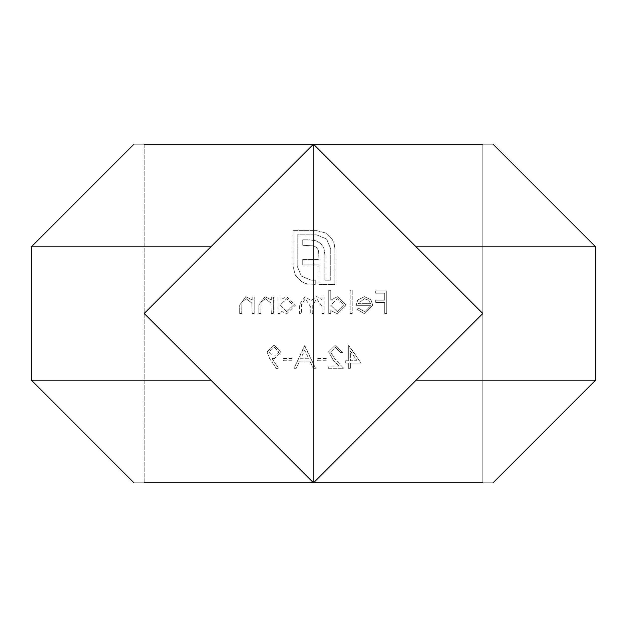 <?xml version="1.0" encoding="UTF-8"?>
<svg xmlns="http://www.w3.org/2000/svg" width="627" height="627" viewBox="0 0 627 627"><rect width="100%" height="100%" fill="white"/><g stroke="black" fill="none" stroke-linecap="round" stroke-linejoin="round"><path stroke-width="0.47" stroke-dasharray="3.13 2.35" d="M283.341 360.76L292.041 360.76L292.041 358.44L283.341 358.44L283.341 360.76L292.041 360.76L292.041 358.44L283.341 358.44L283.341 360.76M267.094 352.053L269.704 358.699L276.664 368.88L278.286 367.751L272 358.558L274.375 358.73L281.304 352.029L274.109 345.101L267.094 352.053L269.704 358.699L276.664 368.88L278.286 367.751L272 358.558L274.375 358.73L281.304 352.029L274.109 345.101L267.094 352.053M350.187 313.5L352.217 313.5L352.217 290.301L350.187 290.301L350.187 313.5L352.217 313.5L352.217 290.301L350.187 290.301L350.187 313.5M330.758 300.168L330.758 290.301L328.728 290.301L328.728 313.5L330.758 313.5L330.758 310.639L337.506 313.79L346.128 305.192L337.444 296.681L330.758 300.168L330.758 290.301L328.728 290.301L328.728 313.5L330.758 313.5L330.758 310.639L337.506 313.79L346.128 305.192L337.444 296.681L330.758 300.168M252.164 313.5L254.194 313.5L254.194 296.971L252.164 296.971L252.164 299.949L245.87 296.681L239.686 305.059L239.686 313.5L241.716 313.5L241.959 301.963L246.223 298.711L251.85 303.084L252.164 313.5L254.194 313.5L254.194 296.971L252.164 296.971L252.164 299.949L245.87 296.681L239.686 305.059L239.686 313.5L241.716 313.5L241.959 301.963L246.223 298.711L251.85 303.084L252.164 313.5M271.303 313.5L273.333 313.5L273.333 296.971L271.303 296.971L271.303 299.949L265.009 296.681L258.833 305.059L258.833 313.5L260.863 313.5L261.098 301.963L265.362 298.711L270.989 303.084L271.303 313.5L273.333 313.5L273.333 296.971L271.303 296.971L271.303 299.949L265.009 296.681L258.833 305.059L258.833 313.5L260.863 313.5L261.098 301.963L265.362 298.711L270.989 303.084L271.303 313.5M280.003 300.027L280.003 296.971L277.973 296.971L277.973 313.5L280.003 313.5L280.003 310.639L286.751 313.79L295.372 305.192L286.688 296.681L280.003 300.027L280.003 296.971L277.973 296.971L277.973 313.5L280.003 313.5L280.003 310.639L286.751 313.79L295.372 305.192L286.688 296.681L280.003 300.027M482.782 313.5L313.5 144.218L144.218 313.5L313.5 482.782L482.782 313.5L416.101 246.819L482.782 313.5L313.5 482.782L210.899 380.181L313.5 482.782L482.782 313.5L313.5 144.218L482.782 313.5L313.5 144.218L144.218 313.5L313.5 144.218L144.218 313.5L313.5 482.782L416.101 380.181L313.5 482.782L144.218 313.5L313.5 144.218L482.782 313.5L313.5 482.782L210.899 380.181L313.5 482.782L482.782 313.5L313.5 144.218L482.782 313.5L313.5 144.218L144.218 313.5L313.5 144.218L144.218 313.5L313.5 482.782L416.101 380.181L313.5 482.782L144.218 313.5L313.5 144.218L482.782 313.5L313.5 482.782L210.899 380.181L313.5 482.782L482.782 313.5L313.5 144.218L482.782 313.5L313.5 144.218L144.218 313.5L313.5 144.218L144.218 313.5L313.5 482.782L416.101 380.181L313.5 482.782L144.218 313.5L313.5 144.218L482.782 313.5L313.5 482.782L210.899 380.181L313.5 482.782L482.782 313.5L313.5 144.218L482.782 313.5L313.5 144.218L144.218 313.5L313.5 144.218L144.218 313.5L313.5 482.782L416.101 380.181L313.5 482.782L144.218 313.5L313.5 144.218L482.782 313.5L313.5 482.782L210.899 380.181L313.5 482.782L482.782 313.5L313.5 144.218L482.782 313.5L313.5 144.218L144.218 313.5L313.5 144.218L144.218 313.5L313.5 482.782L416.101 380.181L313.5 482.782L144.218 313.5L313.5 144.218L482.782 313.5L313.5 482.782L210.899 380.181L313.5 482.782L482.782 313.5L313.5 144.218L482.782 313.5L313.5 144.218L144.218 313.5L313.5 144.218L144.218 313.5L313.5 482.782L416.101 380.181L313.5 482.782L144.218 313.5L313.5 144.218L482.782 313.5L313.5 482.782L210.899 380.181L313.5 482.782L482.782 313.5L313.5 144.218L482.782 313.5M350.336 363.08L361.066 363.08L348.306 345.101L348.306 360.76L345.696 360.76L345.696 363.08L348.306 363.08L348.306 368.3L350.336 368.3L350.336 363.08L361.066 363.08L348.714 345.101L348.306 345.101L348.306 360.76L345.696 360.76L345.696 363.08L348.306 363.08L348.306 368.3L350.336 368.3L350.336 363.08M322.059 313.5L324.088 313.5L324.088 296.971L322.059 296.971L322.059 299.839L319.762 297.519L316.353 296.681L311.094 300.67L305.028 296.681L299.432 304.542L299.432 313.5L301.462 313.5L301.462 304.534L305.38 298.711L310.741 307.073L310.741 313.5L312.771 313.5L312.771 305.09L316.706 298.711L322.059 306.54L322.059 313.5L324.088 313.5L324.088 296.971L322.059 296.971L322.059 299.839L319.762 297.519L316.353 296.681L311.094 300.67L305.028 296.681L299.432 304.542L299.432 313.5L301.462 313.5L301.462 304.534L305.38 298.711L310.741 307.073L310.741 313.5L312.771 313.5L312.771 305.09L316.706 298.711L322.059 306.54L322.059 313.5M370.776 305.67L364.749 311.76L358.66 308.28L356.857 309.229L364.491 313.79L372.806 305.278L370.91 299.761L364.444 296.681L357.79 299.933L355.987 305.67L370.776 305.67L364.749 311.76L358.66 308.28L356.857 309.229L364.491 313.79L372.806 305.278L370.91 299.761L364.444 296.681L357.79 299.933L355.987 305.67L370.776 305.67M332.185 239.295L325.664 232.993L316.627 230.618L292.981 230.618L292.981 266.193L295.348 275.167L301.65 281.688L306.18 283.686L315.216 284.431L315.216 280.206L311.29 280.206L301.36 276.131L297.206 266.193L297.206 234.843L316.627 234.843L326.557 238.997L330.703 248.856L330.703 280.206L324.927 280.206L324.927 255.299L323.963 248.48L321 243.66L316.102 240.776L309.142 239.812L302.763 239.812L302.763 245.298L313.962 245.894L316.698 247.673L318.477 250.557L319.065 259.453L302.763 259.453L302.763 264.86L319.065 264.86L319.002 284.431L334.936 284.431L334.936 248.856L334.183 243.817L332.185 239.295L325.664 232.993L316.627 230.618L292.981 230.618L292.981 266.193L295.348 275.167L301.65 281.688L306.18 283.686L315.216 284.431L315.216 280.206L311.29 280.206L301.36 276.131L297.206 266.193L297.206 234.843L316.627 234.843L326.557 238.997L330.703 248.856L330.703 280.206L324.927 280.206L324.927 255.299L323.963 248.48L321 243.66L316.102 240.776L309.142 239.812L302.763 239.812L302.763 245.298L313.962 245.894L316.698 247.673L318.477 250.557L319.065 259.453L302.763 259.453L302.763 264.86L319.065 264.86L319.002 284.431L334.936 284.431L334.936 248.856L334.183 243.817L332.185 239.295M315.53 368.3L304.51 345.681L294.071 368.3L296.273 368.3L299.62 361.05L309.871 361.05L313.312 368.3L315.53 368.3L304.8 345.681L294.071 368.3L296.273 368.3L299.62 361.05L309.871 361.05L313.312 368.3L315.53 368.3M317.56 360.76L326.259 360.76L326.259 358.44L317.56 358.44L317.56 360.76L326.259 360.76L326.259 358.44L317.56 358.44L317.56 360.76M330.609 352.006L335.516 347.421L340.759 352.64L342.789 352.64L335.414 345.101L328.579 351.825L333.156 359.945L338.815 365.98L328.289 365.98L328.289 368.3L343.659 368.3L334.889 358.942L330.609 352.006L335.516 347.421L340.759 352.64L342.789 352.64L335.414 345.101L328.579 351.825L333.156 359.945L338.815 365.98L328.289 365.98L328.289 368.3L343.659 368.3L334.889 358.942L330.609 352.006M384.704 313.5L386.734 313.5L386.734 290.881L375.714 290.881L375.714 293.201L384.704 293.201L384.704 300.161L375.714 300.161L375.714 302.48L384.704 302.48L384.704 313.5L386.734 313.5L386.734 290.881L375.714 290.881L375.714 293.201L384.704 293.201L384.704 300.161L375.714 300.161L375.714 302.48L384.704 302.48L384.704 313.5M144.218 313.5L210.899 246.819L144.218 313.5L210.899 380.181L144.218 313.5L313.5 144.218L144.218 313.5L210.899 380.181L144.218 313.5M482.782 144.218L144.218 144.218L313.5 144.218L144.218 144.218L313.5 144.218L210.899 246.819L313.5 144.218L482.782 144.218L144.218 144.218L493.049 144.218L133.951 144.218L493.049 144.218L133.951 144.218L493.049 144.218L133.951 144.218L493.049 144.218L133.951 144.218L493.049 144.218L133.951 144.218L493.049 144.218L133.951 144.218L493.049 144.218L133.951 144.218L493.049 144.218L133.951 144.218L493.049 144.218L133.951 144.218L493.049 144.218L133.951 144.218L493.049 144.218L133.951 144.218L493.049 144.218L133.951 144.218L482.782 144.218L144.218 144.218L144.218 482.782L482.782 482.782L144.218 482.782L482.782 482.782L482.782 144.218L482.782 482.782L313.5 482.782L313.5 144.218L493.049 144.218L133.951 144.218L313.5 144.218L416.101 246.819L313.5 144.218L313.5 482.782L482.782 482.782L144.218 482.782L493.049 482.782L133.951 482.782L493.049 482.782L133.951 482.782L493.049 482.782L133.951 482.782L493.049 482.782L133.951 482.782L493.049 482.782L133.951 482.782L493.049 482.782L133.951 482.782L493.049 482.782L133.951 482.782L493.049 482.782L133.951 482.782L493.049 482.782L133.951 482.782L493.049 482.782L133.951 482.782L493.049 482.782L133.951 482.782L493.049 482.782L133.951 482.782L482.782 482.782L482.782 144.218L482.782 482.782M320.389 475.893L416.101 380.181L313.5 482.782L144.218 482.782L493.049 482.782L133.951 482.782L313.5 482.782L210.899 380.181L313.5 482.782L313.5 144.218L313.5 482.782M144.218 482.782L144.218 144.218M286.68 311.76L280.003 305.271L286.664 298.711L293.342 305.208L286.68 311.76L280.003 305.271L286.664 298.711L293.342 305.208L286.68 311.76M357.077 360.76L350.336 360.76L350.336 350.94L357.077 360.76L350.336 360.76L350.336 350.94L357.077 360.76M337.436 311.76L330.758 305.271L337.42 298.711L344.098 305.208L337.436 311.76L330.758 305.271L337.42 298.711L344.098 305.208L337.436 311.76M370.565 303.64L358.017 303.64L364.342 298.711L368.598 300.262L370.565 303.64L358.017 303.64L364.342 298.711L368.598 300.262L370.565 303.64M274.211 347.421L279.274 351.919L273.999 356.41L269.124 351.919L274.211 347.421L279.274 351.919L273.999 356.41L269.124 351.919L274.211 347.421M308.774 358.73L300.686 358.73L304.675 350.093L308.774 358.73L300.686 358.73L304.675 350.093L308.774 358.73M416.101 246.819L595.65 246.819L416.101 246.819L595.65 246.819L416.101 246.819L595.65 246.819L416.101 246.819L595.65 246.819L416.101 246.819L595.65 246.819L416.101 246.819L595.65 246.819L416.101 246.819L595.65 246.819L416.101 246.819L595.65 246.819L416.101 246.819L595.65 246.819L416.101 246.819L595.65 246.819L416.101 246.819L595.65 246.819L416.101 246.819L595.65 246.819L416.101 246.819L595.65 246.819L416.101 246.819L595.65 246.819L595.65 380.181L416.101 380.181M210.899 380.181L31.35 380.181L210.899 380.181L31.35 380.181L210.899 380.181L31.35 380.181L210.899 380.181L31.35 380.181L210.899 380.181L31.35 380.181L210.899 380.181L31.35 380.181L210.899 380.181L31.35 380.181L210.899 380.181L31.35 380.181L210.899 380.181L31.35 380.181L210.899 380.181L31.35 380.181L210.899 380.181L31.35 380.181L210.899 380.181L31.35 380.181L210.899 380.181L31.35 380.181L210.899 380.181L31.35 380.181L31.35 246.819L210.899 246.819M595.65 246.819L595.65 380.181L595.65 246.819M31.35 246.819L31.35 380.181L31.35 246.819"/><path stroke-width="0.94" d="M144.218 144.218L482.782 144.218M482.782 482.782L144.218 482.782M482.782 313.5L313.5 144.218L144.218 313.5L313.5 482.782L482.782 313.5M313.5 482.782L320.389 475.893M416.101 380.181L595.65 380.181L493.049 482.782L595.65 380.181L493.049 482.782L595.65 380.181L493.049 482.782L595.65 380.181L493.049 482.782L595.65 380.181L493.049 482.782L595.65 380.181L493.049 482.782L595.65 380.181L493.049 482.782L595.65 380.181L595.65 246.819L416.101 246.819M210.899 246.819L31.35 246.819L31.35 380.181L210.899 380.181M31.35 380.181L133.951 482.782L31.35 380.181M595.65 246.819L493.049 144.218L595.65 246.819M31.35 246.819L133.951 144.218L31.35 246.819"/></g></svg>

